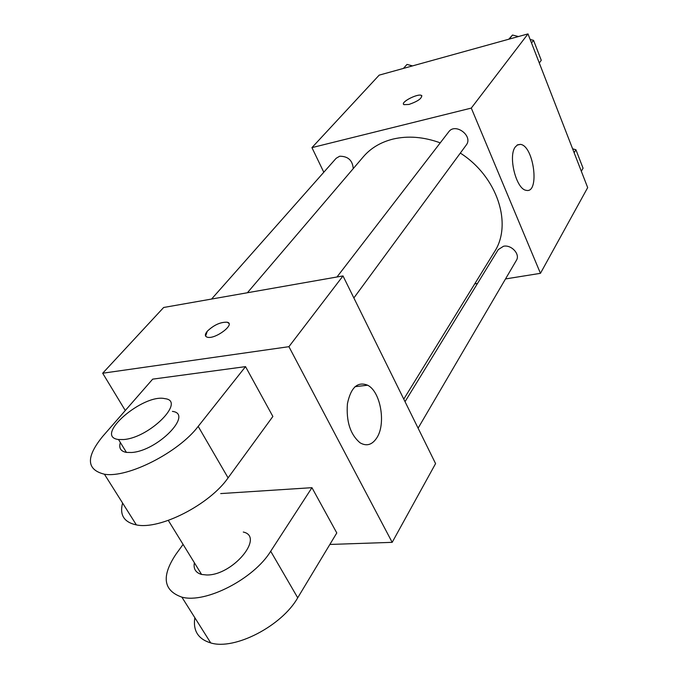 <?xml version="1.0" encoding="UTF-8"?>
<svg xmlns="http://www.w3.org/2000/svg" width="678" height="678" viewBox="0 0 678 678"><rect width="100%" height="100%" fill="white"/><g stroke="black" fill="none" stroke-linecap="round" stroke-linejoin="round"><path stroke-width="1.02" d="M323.796 172.237L311.939 147.626L379.171 75.139L527.993 33.9L587.682 187.62L540.451 273.327L505.508 278.938M440.251 142.855C423.674 136.846 407.936 135.583 393.02 139.075C380.714 142.177 370.824 148.067 363.357 156.754L247.385 292.752M403.774 399.113L494.33 252.038C512.729 224.393 497.55 176.78 460.328 153.092M477.524 283.429L474.727 283.879M311.939 147.626L471.286 108.09L540.451 273.327M418.106 428.165L516.399 260.344C520.441 254.318 511.432 244.47 503.491 246.258L498.254 249.614L405.037 401.673M353.246 168.61C352.56 160.33 348.026 156.211 339.644 156.237L336.152 158.288L211.561 299.057M336.974 276.988L448.717 131.854C455.328 122.354 473.515 136.1 466.218 145.075L353.865 297.947M471.286 108.09L527.993 33.9M515.238 147.024L517.602 144.804L520.407 144.372C533.95 145.651 540.035 194.196 526.111 190.298C516.255 189.298 507.924 156.347 515.238 147.024M408.953 104.454L403.952 104.649C399.698 102.607 418.131 92.996 421.513 95.479C422.191 98.285 418.004 101.276 408.953 104.454M403.529 104.209C401.74 101.344 418.529 93.2 421.513 95.488L421.919 95.92M125.286 410.521L102.683 373.222L163.661 307.481L343 275.929L435.581 463.599L392.181 542.349L329.864 544.451M508.78 39.222L512.492 35.036L518.467 36.536M530.162 39.485L533.544 40.333L541.264 60.274L539.298 63.02M509.314 39.078L512.492 35.036M531.535 43.019L533.544 40.333M572.622 148.829L575.91 149.736L583.063 168.203L581.326 171.246M574.139 152.728L575.91 149.736M403.41 68.427L407.012 64.427L412.546 65.893M228.859 323.347L227.232 322.228C220.604 321.931 213.96 324.931 207.29 331.237L205.603 336.076M207.282 331.22C213.951 324.923 220.604 321.923 227.223 322.219C235.893 323.965 215.197 339.644 207.307 337.203C204.739 336.364 204.731 334.373 207.282 331.22M102.683 373.222L288.921 346.678L343 275.929L435.581 463.599M163.661 307.481L343 275.929M376.773 437.903C372.112 444.921 366.535 446.548 360.052 442.793C350.331 434.547 346.119 421.53 347.424 403.741C350.848 387.435 357.586 381.256 367.646 385.214C380.663 391.655 386.223 423.818 376.773 437.903M288.921 346.678L392.181 542.349M152.677 379.146L245.529 366.629L198.188 426.386C178.797 452.226 127.684 478.354 104.42 474.21C86.343 469.744 85.792 457.116 102.751 436.327L152.677 379.146M122.599 503.051C119.43 514.966 124.015 522.246 136.363 524.899C159.872 530.111 209.816 504.432 228.088 477.871L272.87 416.462L245.529 366.629M220.697 493.584L311.948 487.677L336.788 532.95L297.718 597.784C281.946 625.828 234.698 650.431 210.731 642.93C198.146 639.083 192.857 630.684 194.849 617.726M243.283 532.044C264.818 536.62 232.783 575.478 206.773 574.986L201.586 574.452C195.671 572.74 193.264 568.834 194.374 562.732M297.718 597.784L270.7 551.256L311.948 487.677M270.7 551.256C253.979 578.758 205.688 603.776 181.874 597.14C163.22 590.58 161.245 576.266 175.975 554.206L183.085 544.409M172.415 411.393C193.645 413.775 157.728 450.938 131.608 452.497L126.447 452.412C120.676 451.336 118.642 448.031 120.353 442.514M123.659 439.539L118.506 439.514C93.157 436.471 143.261 393.333 164.932 398.664C186.119 400.791 149.787 437.751 123.659 439.539M228.088 477.871L198.188 426.386M517.051 145.126L520.407 144.372M367.646 385.214L354.992 386.689M168.305 520.407L201.586 574.452M118.506 439.514L126.447 452.412M136.363 524.899L104.42 474.21M210.731 642.93L181.874 597.14"/></g></svg>
